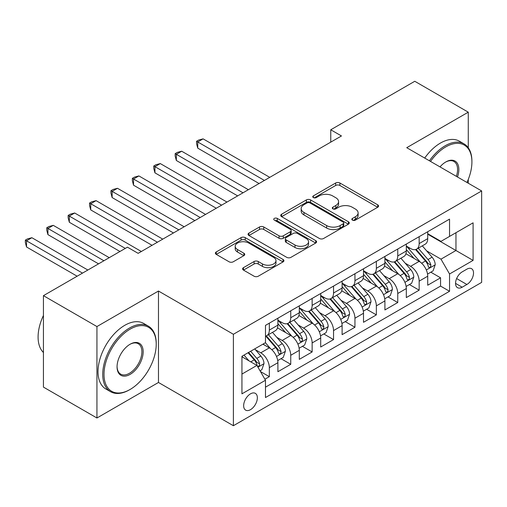 <?xml version="1.0" encoding="UTF-8"?>
<svg xmlns="http://www.w3.org/2000/svg" width="507" height="507" viewBox="0 0 507 507"><rect width="100%" height="100%" fill="white"/><g stroke="black" fill="none" stroke-linecap="round" stroke-linejoin="round"><path stroke-width="0.76" d="M352.441 220.139A2.079 1.198 0 0 0 355.382 220.139L377.702 207.255A2.972 1.717 0 0 0 378.571 206.045A2.972 1.717 0 0 0 377.702 204.828L339.886 182.995A2.972 1.717 0 0 0 335.685 182.995L313.364 195.886A2.079 1.198 0 0 0 312.756 196.735A2.079 1.198 0 0 0 313.364 197.584A2.079 1.198 0 0 0 316.305 197.584L319.195 195.911A9.506 5.488 0 0 1 332.636 195.911L335.792 197.736A9.506 5.488 0 0 1 338.575 201.615A9.506 5.488 0 0 1 335.792 205.493L332.903 207.167A2.079 1.198 0 0 0 332.294 208.016A2.079 1.198 0 0 0 332.903 208.859A2.079 1.198 0 0 0 335.843 208.859L338.733 207.192A9.506 5.488 0 0 1 352.175 207.192L355.331 209.011A9.506 5.488 0 0 1 358.113 212.896A9.506 5.488 0 0 1 355.331 216.774L352.441 218.441A2.079 1.198 0 0 0 351.833 219.29A2.079 1.198 0 0 0 352.441 220.139L352.441 218.441M250.502 409.656A9.684 5.59 120 0 0 256.834 401.119A9.684 5.59 120 0 0 255.344 393.362A9.684 5.59 120 0 0 250.502 393.838A9.684 5.59 120 0 0 244.178 402.374A9.684 5.59 120 0 0 245.661 410.138A9.684 5.59 120 0 0 250.502 409.656M243.461 267.658A2.972 1.717 0 0 0 242.593 268.868A2.972 1.717 0 0 0 243.461 270.079L254.07 276.207A2.972 1.717 0 0 0 258.272 276.207L283.058 261.897A2.972 1.717 0 0 0 283.933 260.68A2.972 1.717 0 0 0 283.058 259.47L245.249 237.637A2.972 1.717 0 0 0 241.047 237.637L216.255 251.947A2.972 1.717 0 0 0 215.386 253.164A2.972 1.717 0 0 0 216.255 254.375L229.069 261.777A2.972 1.717 0 0 0 233.271 261.777L243.88 255.648A2.972 1.717 0 0 0 244.754 254.438A2.972 1.717 0 0 0 243.88 253.221L237.523 249.552A7.947 4.588 0 0 1 235.197 246.307A7.947 4.588 0 0 1 240.103 242.073A7.947 4.588 0 0 1 248.766 243.062L273.66 257.436A7.947 4.588 0 0 1 275.985 260.68A7.947 4.588 0 0 1 271.08 264.92A7.947 4.588 0 0 1 262.423 263.925L258.272 261.53A2.972 1.717 0 0 0 254.07 261.53L243.461 267.658L243.461 270.079M158.476 291.031L96.938 326.559L43.437 295.663L43.437 387.107L96.938 417.996L158.476 382.474L233.385 425.722L233.385 334.278L158.476 291.031L158.476 382.474M468.272 147.771L468.272 112.174L406.741 147.695L481.65 190.943L233.385 334.278M468.272 112.174L414.77 81.278L330.76 129.779L330.76 142.137M43.437 295.663L127.441 247.169L138.138 253.348L341.464 135.958L330.76 129.779M319.404 238.486A2.972 1.717 0 0 0 323.605 238.486L348.398 224.176A2.972 1.717 0 0 0 349.266 222.96A2.972 1.717 0 0 0 348.398 221.749L310.582 199.916A2.972 1.717 0 0 0 306.38 199.916L281.588 214.227A2.972 1.717 0 0 0 280.72 215.443A2.972 1.717 0 0 0 281.588 216.654L319.404 238.486M275.174 220.589A2.079 1.198 0 0 1 277.285 220.887L277.285 218.416L315.728 240.61A2.972 1.717 0 0 1 316.596 241.82A2.972 1.717 0 0 1 315.728 243.037L290.936 257.347A2.972 1.717 0 0 1 286.74 257.347L248.924 235.514L248.924 233.087A2.972 1.717 0 0 0 248.05 234.304A2.972 1.717 0 0 0 248.924 235.514M248.924 233.087L259.533 226.965A2.972 1.717 0 0 1 263.735 226.965L279.072 235.818A2.972 1.717 0 0 0 283.274 235.818L290.308 231.756A2.972 1.717 0 0 0 291.176 230.539A2.972 1.717 0 0 0 290.308 229.329L274.344 220.114A2.079 1.198 0 0 1 273.736 219.265A2.079 1.198 0 0 1 275.016 218.156A2.079 1.198 0 0 1 277.285 218.416M264.895 379.23L269.337 376.663L260.459 371.536M255.401 349.716L260.775 352.815A12.105 6.99 60 0 1 269.337 367.645L277.899 362.701L277.899 371.72L290.739 364.311L281.005 358.683M276.803 337.358L282.177 340.457A12.105 6.99 60 0 1 290.739 355.287L299.301 350.343L299.301 359.368L312.141 351.953L302.406 346.332M298.211 325L303.579 328.105A12.105 6.99 60 0 1 312.141 342.928L320.703 337.992L320.703 347.01L333.543 339.595L323.808 333.974M319.613 312.642L324.987 315.747A12.105 6.99 60 0 1 333.543 330.577L342.105 325.633L342.105 334.652L354.951 327.237L345.21 321.615M341.015 300.29L346.389 303.389A12.105 6.99 60 0 1 354.951 318.219L363.506 313.275L363.506 322.294L376.352 314.879L366.612 309.257M362.416 287.932L367.79 291.031A12.105 6.99 60 0 1 376.352 305.86L384.908 300.917L384.908 309.942L397.754 302.527L388.013 296.906M383.818 275.574L389.192 278.679A12.105 6.99 60 0 1 397.754 293.502L406.316 288.559L406.316 297.584L419.156 290.169L419.156 281.151A12.105 6.99 -120 0 0 410.594 266.321L405.22 263.215M409.415 284.547L419.156 290.169M277.899 362.701A12.105 6.99 -120 0 0 269.337 347.872L262.918 344.164M299.301 350.343A12.105 6.99 -120 0 0 290.739 335.52L277.506 327.877M320.703 337.992A12.105 6.99 -120 0 0 312.141 323.162L298.908 315.519M342.105 325.633A12.105 6.99 -120 0 0 333.543 310.804L320.31 303.161M363.506 313.275A12.105 6.99 -120 0 0 354.951 298.446L341.712 290.803M384.908 300.917A12.105 6.99 -120 0 0 376.352 286.094L363.113 278.451M406.316 288.559A12.105 6.99 -120 0 0 397.754 273.736L384.515 266.093M466.884 269.16L462.175 271.879A9.386 5.419 120 0 0 456.047 280.149A9.386 5.419 120 0 0 457.485 287.665A9.386 5.419 120 0 0 462.175 287.203L466.884 284.484A9.386 5.419 120 0 0 473.012 276.214A9.386 5.419 120 0 0 471.573 268.697A9.386 5.419 120 0 0 466.884 269.16M233.385 425.722L481.65 282.386L481.65 190.943M241.94 374.071L256.922 365.42L265.484 380.25L265.484 397.545L449.544 291.278L449.544 273.983L440.982 259.153L426.621 250.864M265.484 380.25L241.94 393.838L241.94 356.275L265.484 342.681L265.484 325.386L449.544 219.119L449.544 236.414L473.088 222.827L473.088 260.389L449.544 273.983M277.899 320.196L282.177 322.667A12.105 6.99 60 0 0 288.236 323.263L296.791 318.32A12.105 6.99 -120 0 0 299.301 312.781L299.301 305.86M299.301 307.838L303.579 310.309A12.105 6.99 60 0 0 309.638 310.911L318.193 305.968A12.105 6.99 -120 0 0 320.703 300.423L320.703 293.502M320.703 295.48L324.987 297.951A12.105 6.99 60 0 0 331.039 298.553L339.601 293.61A12.105 6.99 -120 0 0 342.105 288.065L342.105 281.144M342.105 283.128L346.389 285.593A12.105 6.99 60 0 0 352.441 286.195L361.003 281.252A12.105 6.99 -120 0 0 363.506 275.713L363.506 268.792M363.506 270.77L367.79 273.241A12.105 6.99 60 0 0 373.843 273.837L382.405 268.894A12.105 6.99 -120 0 0 384.908 263.355L384.908 256.434M384.908 258.412L389.192 260.883A12.105 6.99 60 0 0 395.245 261.485L403.806 256.542A12.105 6.99 -120 0 0 406.316 250.997L406.316 244.076M265.484 387.171L440.558 286.094L440.558 277.811L427.718 285.226L427.718 276.207A12.105 6.99 -120 0 0 419.156 261.378L405.917 253.734M406.316 246.053L410.594 248.525A12.105 6.99 -120 0 0 416.646 249.127A12.105 6.99 -120 0 0 419.156 243.582L419.156 236.661M416.646 249.127L425.208 244.184A12.105 6.99 -120 0 0 427.718 238.639L427.718 231.718M269.337 323.162L269.337 330.082A12.105 6.99 60 0 1 266.828 335.621A12.105 6.99 60 0 1 265.484 336.109M266.828 335.621L275.39 330.678A12.105 6.99 -120 0 0 277.899 325.139L277.899 318.219M290.739 310.804L290.739 317.724A12.105 6.99 60 0 1 288.236 323.263M312.141 298.446L312.141 305.366A12.105 6.99 60 0 1 309.638 310.911M333.543 286.087L333.543 293.008A12.105 6.99 60 0 1 331.039 298.553M354.951 273.736L354.951 280.656A12.105 6.99 60 0 1 352.441 286.195M376.352 261.378L376.352 268.298A12.105 6.99 60 0 1 373.843 273.837M397.754 249.019L397.754 255.94A12.105 6.99 60 0 1 395.245 261.485M397.754 293.502L397.754 302.527M376.352 305.86L376.352 314.879M354.951 318.219L354.951 327.237M333.543 330.577L333.543 339.595M312.141 342.928L312.141 351.953M290.739 355.287L290.739 364.311M269.337 367.645L269.337 376.663M256.922 365.42L241.94 356.77M440.982 259.153L455.964 250.502L455.964 232.713L473.088 222.827M427.718 234.196L473.088 260.389M427.718 233.695L440.982 241.357L449.544 236.414M468.272 183.223L468.272 179.421M96.938 326.559L96.938 417.996M430.817 272.189L440.558 277.811M440.558 286.094L449.544 291.278M353.271 220.437L355.331 219.246A9.506 5.488 0 0 0 358.113 215.367L358.113 212.896M338.575 201.615L338.575 204.087A9.506 5.488 0 0 1 335.792 207.965L333.733 209.157M377.664 207.281L339.886 185.467A2.972 1.717 0 0 0 335.685 185.467L314.194 197.876M348.353 224.195L310.582 202.388A2.972 1.717 0 0 0 306.38 202.388L281.632 216.679M343.144 223.809A2.079 1.198 0 0 0 343.752 222.96A2.079 1.198 0 0 0 343.144 222.11L309.948 202.952A2.079 1.198 0 0 0 307.008 202.952L303.966 204.708A9.506 5.488 0 0 0 301.177 208.586A9.506 5.488 0 0 0 303.966 212.471L326.654 225.571A9.506 5.488 0 0 0 340.096 225.571L343.144 223.809L343.144 226.28A2.079 1.198 0 0 0 343.752 225.431L343.752 222.96M301.177 208.586L301.177 211.058A9.506 5.488 0 0 0 303.966 214.943L303.966 212.471M343.144 226.28L340.096 228.042A9.506 5.488 0 0 1 326.654 228.042L303.966 214.943M248.962 235.54L259.533 229.437L259.533 226.965M291.176 230.539L291.176 233.011A2.972 1.717 0 0 1 290.308 234.228L283.274 238.29A2.972 1.717 0 0 1 279.072 238.29L263.735 229.437A2.972 1.717 0 0 0 259.533 229.437M277.285 220.887L315.69 243.056M294.985 245.008A7.947 4.588 0 0 0 303.642 246.003A7.947 4.588 0 0 0 308.548 241.763A7.947 4.588 0 0 0 306.222 238.518L297.451 233.454A2.972 1.717 0 0 0 293.249 233.454L286.214 237.517A2.972 1.717 0 0 0 285.34 238.727A2.972 1.717 0 0 0 286.214 239.944L294.985 245.008L294.985 247.479A7.947 4.588 0 0 0 303.642 248.474A7.947 4.588 0 0 0 308.548 244.235L308.548 241.763M285.34 238.727L285.34 241.199A2.972 1.717 0 0 0 286.214 242.416L286.214 239.944M294.985 247.479L286.214 242.416M275.985 260.68L275.985 263.152A7.947 4.588 0 0 1 271.08 267.392A7.947 4.588 0 0 1 262.423 266.397L258.272 264.001A2.972 1.717 0 0 0 254.07 264.001L243.499 270.104M235.197 246.307L235.197 248.779A7.947 4.588 0 0 0 237.523 252.023L237.523 249.552M243.842 255.674L237.523 252.023M283.02 261.916L245.249 240.109A2.972 1.717 0 0 0 241.047 240.109L216.293 254.4M427.534 274.084L433.067 270.89L435.209 264.711A8.023 4.633 -120 0 0 432.084 257.182L422.306 245.863M420.347 262.157L408.75 248.734A23.157 13.366 -120 0 0 406.316 246.187M413.985 258.393L407.495 250.883A19.222 11.097 -120 0 0 406.316 249.59M269.762 177.355L203.098 138.861L197.749 141.954L197.749 148.133L259.064 183.528M415.556 249.558L425.449 261.01A8.023 4.633 60 0 1 428.307 266.536L428.89 267.487L429.974 267.335L430.703 266.454L430.874 265.053A8.023 4.633 -120 0 0 428.016 259.527L418.237 248.208M416.139 249.374L426.767 261.682A4.088 2.358 60 0 1 427.794 263.279L430.874 265.053M197.749 148.133L196.57 143.741L196.57 141.269L264.413 180.441M196.57 141.269L198.712 140.033L203.098 138.861M466.972 182.469A36.929 21.319 120 0 0 471.909 161.967A36.929 21.319 120 0 0 445.799 146.891A36.929 21.319 120 0 0 430.519 161.422M429.416 160.789A37.835 21.845 -60 0 1 445.159 145.782A37.835 21.845 -60 0 1 464.076 143.906A37.835 21.845 -60 0 1 471.909 161.226L471.909 161.967M439.994 166.892A18.461 10.66 -60 0 1 445.799 161.967L445.799 161.967A18.461 10.66 -60 0 1 457.491 177M424.708 158.07A37.835 21.845 -60 0 1 440.45 143.063A37.835 21.845 -60 0 1 459.367 141.187L464.076 143.906M456.37 176.347A17.555 10.134 120 0 0 453.936 161.467A17.555 10.134 120 0 0 445.476 162.164M129.475 389.826L130.115 389.452A36.929 21.319 120 0 0 156.226 344.228A36.929 21.319 120 0 0 130.115 329.151A36.929 21.319 120 0 0 104.005 374.375A36.929 21.319 120 0 0 130.115 389.452L129.475 389.826A37.835 21.845 -60 0 1 110.558 391.696A37.835 21.845 -60 0 1 104.759 361.383A37.835 21.845 -60 0 1 129.475 328.042A37.835 21.845 -60 0 1 148.393 326.166A37.835 21.845 -60 0 1 156.226 343.486L156.226 344.228M130.115 374.381A18.461 10.66 -60 0 1 117.06 366.84A18.461 10.66 -60 0 1 130.115 344.228L130.115 344.228A18.461 10.66 -60 0 1 143.17 351.763A18.461 10.66 -60 0 1 130.115 374.381M117.066 366.466A17.555 10.134 120 0 0 120.698 374.134A17.555 10.134 120 0 0 129.475 373.266A17.555 10.134 120 0 0 140.94 357.796A17.555 10.134 120 0 0 138.253 343.727A17.555 10.134 120 0 0 129.792 344.418M110.558 391.696L105.849 388.977A37.835 21.845 -60 0 1 100.05 358.664A37.835 21.845 -60 0 1 124.766 325.323A37.835 21.845 -60 0 1 143.684 323.447L148.393 326.166M43.437 352.504A37.835 21.845 -60 0 1 43.437 315.436M406.132 286.442L411.665 283.248L413.801 277.069A8.023 4.633 -120 0 0 410.683 269.54L400.904 258.215M398.939 274.515L387.342 261.092A23.157 13.366 -120 0 0 384.908 258.545M392.583 270.751L386.093 263.241A19.222 11.097 -120 0 0 384.908 261.948M248.36 189.707L181.696 151.219L176.347 154.305L176.347 160.485L237.663 195.886M394.154 261.916L404.047 273.368A8.023 4.633 60 0 1 406.906 278.894L407.489 279.845L408.572 279.693L409.295 278.812L409.472 277.411A8.023 4.633 -120 0 0 406.614 271.885L396.835 260.566M394.738 261.732L405.366 274.034A4.088 2.358 60 0 1 406.392 275.637L409.472 277.411M176.347 160.485L175.168 156.099L175.168 153.627L243.011 192.799M175.168 153.627L177.304 152.392L181.696 151.219M384.731 298.8L390.263 295.606L392.399 289.427A8.023 4.633 -120 0 0 389.275 281.898L379.496 270.573M377.538 286.873L365.94 273.444A23.157 13.366 -120 0 0 363.506 270.903M371.181 283.102L364.691 275.593A19.222 11.097 -120 0 0 363.506 274.306M226.959 202.065L160.294 163.577L154.939 166.664L154.939 172.843L216.261 208.244M372.753 274.274L382.646 285.726A8.023 4.633 60 0 1 385.504 291.252L386.087 292.203L387.171 292.051L387.893 291.17L388.07 289.77A8.023 4.633 -120 0 0 385.212 284.243L375.433 272.924M373.336 274.084L383.964 286.392A4.088 2.358 60 0 1 384.99 287.989L388.07 289.77M154.939 172.843L153.767 168.457L153.767 165.985L221.61 205.158M153.767 165.985L155.903 164.75L160.294 163.577M363.329 311.152L368.862 307.964L370.997 301.785A8.023 4.633 -120 0 0 367.873 294.25L358.094 282.931M356.136 299.231L344.538 285.802A23.157 13.366 -120 0 0 342.105 283.255M349.779 295.461L343.29 287.951A19.222 11.097 -120 0 0 342.105 286.658M205.557 214.423L138.893 175.929L133.537 179.022L133.537 185.201L194.859 220.602M351.351 286.632L361.238 298.084A8.023 4.633 60 0 1 364.102 303.611L364.685 304.561L365.769 304.409L366.491 303.522L366.669 302.128A8.023 4.633 -120 0 0 363.811 296.601L354.032 285.276M351.934 286.442L362.562 298.75A4.088 2.358 60 0 1 363.589 300.347L366.669 302.128M133.537 185.201L132.365 180.815L132.365 178.344L200.208 217.509M132.365 178.344L134.501 177.108L138.893 175.929M341.927 323.51L347.46 320.316L349.596 314.137A8.023 4.633 -120 0 0 346.471 306.608L336.692 295.289M334.734 311.59L323.136 298.16A23.157 13.366 -120 0 0 320.703 295.613M328.378 307.819L321.888 300.309A19.222 11.097 -120 0 0 320.703 299.016M184.155 226.781L117.485 188.287L112.136 191.38L112.136 197.559L173.451 232.96M329.949 298.991L339.836 310.436A8.023 4.633 60 0 1 342.7 315.962L343.283 316.913L344.367 316.761L345.09 315.88L345.267 314.479A8.023 4.633 -120 0 0 342.409 308.953L332.63 297.634M330.526 298.8L341.154 311.108A4.088 2.358 60 0 1 342.187 312.705L345.267 314.479M112.136 197.559L110.957 193.167L110.957 190.695L178.806 229.867M110.957 190.695L113.099 189.46L117.485 188.287M320.525 335.868L326.052 332.674L328.194 326.495A8.023 4.633 -120 0 0 325.069 318.966L315.291 307.641M313.332 323.941L301.735 310.518A23.157 13.366 -120 0 0 299.301 307.971M306.969 320.177L300.486 312.667A19.222 11.097 -120 0 0 299.301 311.374M162.753 239.133L96.083 200.645L90.734 203.732L90.734 209.911L152.049 245.312M308.548 311.342L318.434 322.794A8.023 4.633 60 0 1 321.292 328.321L321.882 329.271L322.965 329.119L323.688 328.238L323.865 326.838A8.023 4.633 -120 0 0 321.001 321.311L311.222 309.992M309.124 311.159L319.752 323.46A4.088 2.358 60 0 1 320.785 325.063L323.865 326.838M90.734 209.911L89.555 205.525L89.555 203.053L157.404 242.226M89.555 203.053L91.697 201.818L96.083 200.645M299.124 348.227L304.65 345.033L306.792 338.853A8.023 4.633 -120 0 0 303.668 331.325L293.889 319.999M291.931 336.299L280.333 322.87A23.157 13.366 -120 0 0 277.899 320.329M285.568 332.529L279.084 325.019A19.222 11.097 -120 0 0 277.899 323.732M141.352 251.491L74.681 213.003L69.332 216.09L69.332 222.269L119.95 251.491M287.139 323.7L297.032 335.152A8.023 4.633 60 0 1 299.891 340.679L300.474 341.629L301.557 341.477L302.286 340.596L302.464 339.196A8.023 4.633 -120 0 0 299.599 333.669L289.82 322.351M287.723 323.517L298.35 335.818A4.088 2.358 60 0 1 299.384 337.415L302.464 339.196M69.332 222.269L68.153 217.883L68.153 215.412L125.299 248.405M68.153 215.412L70.296 214.176L74.681 213.003M277.722 360.578L283.248 357.391L285.39 351.212A8.023 4.633 -120 0 0 282.266 343.676L272.487 332.358M270.529 348.658L265.408 342.726M264.166 344.887L263.336 343.923M109.246 257.67L53.279 225.355L47.931 228.448L47.931 234.627L98.548 263.849M265.738 336.059L275.631 347.51A8.023 4.633 60 0 1 278.489 353.037L279.072 353.987L280.156 353.835L280.884 352.948L281.055 351.554A8.023 4.633 -120 0 0 278.197 346.028L268.418 334.702M266.321 335.868L276.949 348.176A4.088 2.358 60 0 1 277.982 349.773L281.055 351.554M47.931 234.627L46.752 230.241L46.752 227.77L103.897 260.756M46.752 227.77L48.894 226.534L53.279 225.355M260.028 370.794L261.846 369.742L263.989 363.563A8.023 4.633 -120 0 0 260.864 356.034L254.704 348.905M248.962 360.819L244.006 355.084M242.764 357.245L241.94 356.294M87.844 270.028L31.878 237.713L26.529 240.806L26.529 246.985L77.14 276.207M248.069 352.739L254.229 359.862A8.023 4.633 60 0 1 257.087 365.389L257.67 366.339L258.754 366.187L259.483 365.306L259.654 363.906A8.023 4.633 -120 0 0 256.796 358.386L250.642 351.256M248.569 352.454L255.547 360.534A4.088 2.358 60 0 1 256.574 362.131L259.654 363.906M26.529 246.985L25.35 242.593L25.35 240.122L82.495 273.115M25.35 240.122L27.492 238.886L31.878 237.713M260.775 352.815L269.337 347.872M282.177 340.457L290.739 335.52M303.579 328.105L312.141 323.162M324.987 315.747L333.543 310.804M346.389 303.389L354.951 298.446M367.79 291.031L376.352 286.094M389.192 278.679L397.754 273.736M410.594 266.321L419.156 261.378M419.156 243.582L427.718 238.639M269.337 330.082L277.899 325.139M290.739 317.724L299.301 312.781M312.141 305.366L320.703 300.423M333.543 293.008L342.105 288.065M354.951 280.656L363.506 275.713M376.352 268.298L384.908 263.355M397.754 255.94L406.316 250.997M419.156 281.151L427.718 276.207M456.617 278.558L466.884 284.484M455.539 283.375L462.175 287.203M355.331 219.246L355.331 216.774M332.903 208.859L332.903 207.167M335.792 207.965L335.792 205.493M313.364 197.584L313.364 195.886M335.685 185.467L335.685 182.995M339.886 185.467L339.886 182.995M377.702 207.255L377.702 204.828M281.588 216.654L281.588 214.227M306.38 202.388L306.38 199.916M310.582 202.388L310.582 199.916M348.398 224.176L348.398 221.749M326.654 228.042L326.654 225.571M340.096 228.042L340.096 225.571M263.735 229.437L263.735 226.965M279.072 238.29L279.072 235.818M283.274 238.29L283.274 235.818M290.308 234.228L290.308 231.756M315.728 243.037L315.728 240.61M254.07 264.001L254.07 261.53M258.272 264.001L258.272 261.53M262.423 266.397L262.423 263.925M243.88 255.648L243.88 253.221M216.255 254.375L216.255 251.947M241.047 240.109L241.047 237.637M245.249 240.109L245.249 237.637M283.058 261.897L283.058 259.47M426.311 269.971L435.152 264.869M408.75 248.734L409.852 248.094M428.016 259.527L432.084 257.182M421.621 263.222L425.449 261.01M404.909 282.329L413.75 277.228M387.342 261.092L388.444 260.452M406.614 271.885L410.683 269.54M400.219 275.58L404.047 273.368M383.507 294.687L392.348 289.579M365.94 273.444L367.043 272.81M385.212 284.243L389.275 281.898M378.818 287.932L382.646 285.726M362.106 307.039L370.947 301.938M344.538 285.802L345.641 285.168M363.811 296.601L367.873 294.25M357.416 300.29L361.238 298.084M340.704 319.397L349.545 314.296M323.136 298.16L324.239 297.52M342.409 308.953L346.471 306.608M336.014 312.648L339.836 310.436M319.302 331.755L328.143 326.654M301.735 310.518L302.837 309.878M321.001 321.311L325.069 318.966M314.613 325.006L318.434 322.794M297.901 344.114L306.741 339.006M280.333 322.87L281.436 322.237M299.599 333.669L303.668 331.325M293.204 337.358L297.032 335.152M276.492 356.465L285.333 351.364M278.197 346.028L282.266 343.676M271.803 349.716L275.631 347.51M257.943 367.182L263.932 363.722M256.796 358.386L260.864 356.034M250.769 361.865L254.229 359.862"/></g></svg>
